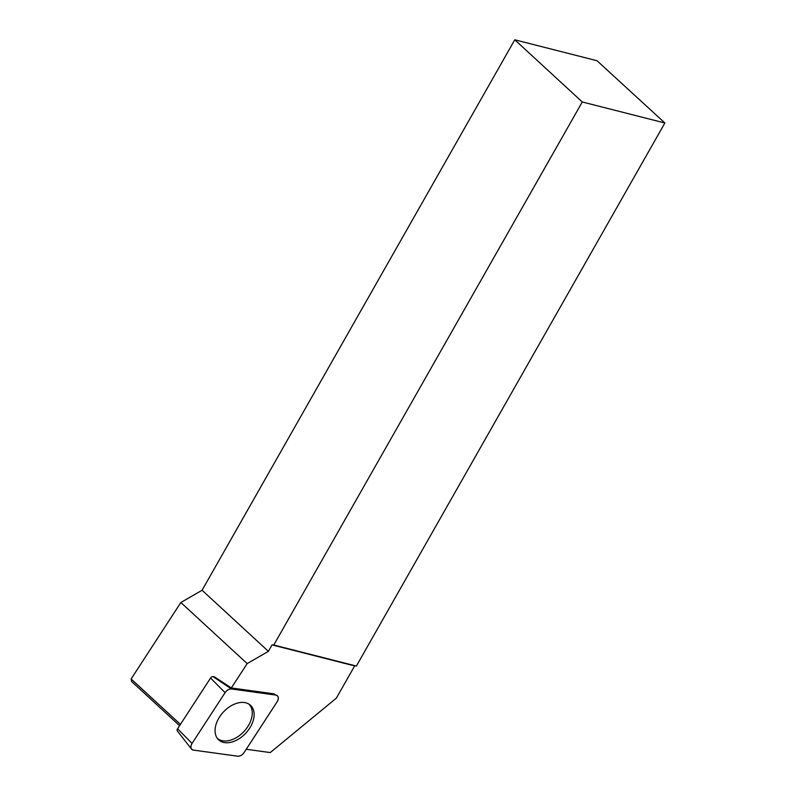 <?xml version="1.0" encoding="UTF-8"?>
<svg xmlns="http://www.w3.org/2000/svg" width="796" height="796" viewBox="0 0 796 796"><rect width="100%" height="100%" fill="white"/><g stroke="black" fill="none" stroke-linecap="round" stroke-linejoin="round"><path stroke-width="1.19" d="M191.518 749.066A6.069 3.98 132.7 0 0 193.388 750.091L237.735 756.2A6.069 3.98 132.7 0 0 244.133 752.509L277.147 701.754A6.069 3.98 132.7 0 0 277.068 695.535A6.069 3.98 132.7 0 0 275.824 695.077L231.467 688.978A6.069 3.98 132.7 0 0 225.079 692.659L192.055 743.424A6.069 3.98 132.7 0 0 191.518 749.066L177.349 730.977A2.348 1.532 -47.3 0 1 177.558 728.788L210.572 678.033A2.348 1.532 -47.3 0 1 213.039 676.61L214.333 676.789L231.328 687.963L247.178 663.595L268.401 651.347L272.053 644.909L354.658 665.924L336.37 698.122L270.262 752.568L246.243 749.255M215.358 733.693A23.502 15.393 132.7 0 0 218.024 739.205A23.502 15.393 132.7 0 0 241.576 737.006A23.502 15.393 132.7 0 0 253.844 711.485A23.502 15.393 132.7 0 0 249.805 704.699A23.502 15.393 132.7 0 0 226.532 709.047A23.502 15.393 132.7 0 0 215.358 733.693M272.053 644.909L273.774 645.029L582.274 101.978L664.879 122.992L597.02 60.725L514.773 39.8L202.075 590.254L180.851 602.502L131.121 678.958L131.629 681.515L179.578 725.683M664.879 122.992L356.389 666.043L273.774 645.029M355.225 665.745L354.658 665.924M275.824 695.077L273.963 693.833A5.701 3.731 -47.3 0 1 273.963 693.833L231.328 687.963M514.773 39.8L582.274 101.978M202.075 590.254L268.401 651.347M247.178 663.595L180.851 602.502M217.298 738.29A23.283 15.253 132.7 0 0 221.766 740.608A23.283 15.253 132.7 0 0 248.74 725.047A23.283 15.253 132.7 0 0 248.84 704.052M180.423 724.38L131.121 678.958M237.725 756.2C240.133 756.309 242.273 755.076 244.143 752.499L277.137 701.783C279.018 698.201 278.58 695.963 275.794 695.077L231.477 688.978C229.069 688.858 226.94 690.092 225.069 692.679L192.075 743.394C190.184 746.976 190.632 749.205 193.408 750.101L237.725 756.2M213.039 676.61L231.467 688.978M177.558 728.788L192.055 743.424M225.079 692.659L210.572 678.033"/></g></svg>
